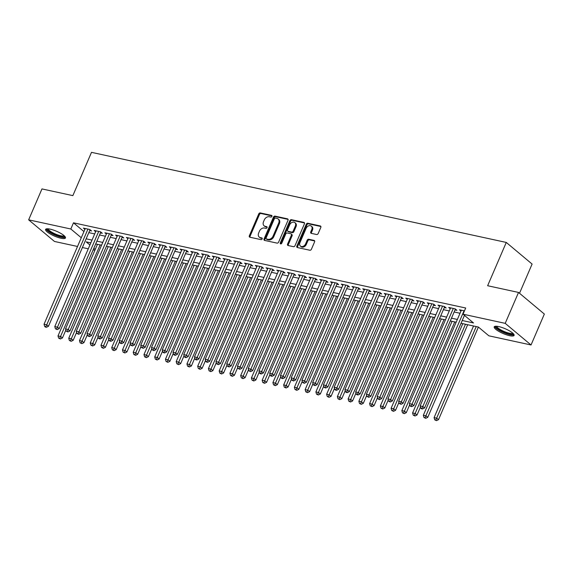 <?xml version="1.0" encoding="UTF-8"?>
<svg xmlns="http://www.w3.org/2000/svg" width="573" height="573" viewBox="0 0 573 573"><rect width="100%" height="100%" fill="white"/><g stroke="black" fill="none" stroke-linecap="round" stroke-linejoin="round"><path stroke-width="0.86" d="M271.91 216.379A0.953 0.716 -50.1 0 0 271.538 215.369L260.328 212.934A1.361 1.031 -50.1 0 0 258.752 213.915L249.341 235.768A1.361 1.031 -50.1 0 0 249.871 237.215L261.08 239.65A0.953 0.716 -50.1 0 0 261.811 237.945L260.364 237.63A4.362 3.288 -50.1 0 1 259.24 237.093A4.362 3.288 -50.1 0 1 258.659 233.018L259.447 231.191A4.362 3.288 -50.1 0 1 264.49 228.04L265.944 228.355A0.953 0.716 -50.1 0 0 266.674 226.657L265.227 226.342A4.362 3.288 -50.1 0 1 264.096 225.798A4.362 3.288 -50.1 0 1 263.523 221.722L264.303 219.903A4.362 3.288 -50.1 0 1 269.353 216.752L270.807 217.067A0.953 0.716 -50.1 0 0 271.91 216.379M509.598 335.685A10.823 2.614 23.3 0 1 498.933 331.452A10.823 2.614 23.3 0 1 494.213 326.846A10.823 2.614 23.3 0 1 498.703 326.574A10.823 2.614 23.3 0 1 509.368 330.807A10.823 2.614 23.3 0 1 514.096 335.413A10.823 2.614 23.3 0 1 509.598 335.685M60.974 238.246A10.823 2.614 23.3 0 1 50.317 234.006A10.823 2.614 23.3 0 1 45.589 229.408A10.823 2.614 23.3 0 1 50.087 229.128A10.823 2.614 23.3 0 1 60.752 233.361A10.823 2.614 23.3 0 1 65.472 237.967A10.823 2.614 23.3 0 1 60.974 238.246M316.604 234.515A1.361 1.031 -50.1 0 0 318.18 233.533L320.823 227.402A1.361 1.031 -50.1 0 0 320.293 225.955L307.844 223.255A1.361 1.031 -50.1 0 0 306.269 224.236L296.857 246.089A1.361 1.031 -50.1 0 0 297.387 247.536L309.835 250.236A1.361 1.031 -50.1 0 0 311.411 249.255L314.598 241.849A1.361 1.031 -50.1 0 0 314.068 240.402L308.747 239.249A1.361 1.031 -50.1 0 0 307.164 240.23L305.588 243.905A3.646 2.75 -50.1 0 1 300.424 246.082A3.646 2.75 -50.1 0 1 299.944 242.68L306.14 228.29A3.646 2.75 -50.1 0 1 311.297 226.113A3.646 2.75 -50.1 0 1 311.776 229.515L310.745 231.915A1.361 1.031 -50.1 0 0 311.282 233.361L316.604 234.515M77.534 246.469L54.478 241.462L28.65 219.839L41.965 188.918L72.857 195.629L91.501 152.346L506.274 242.436L487.63 285.726L518.522 292.431L505.207 323.351L531.035 344.975L488.862 335.814L478.391 327.047L461.036 323.279M28.65 219.839L70.823 228.999L81.287 237.759M462.225 320.508L473.499 322.957L463.034 314.19L465.691 308.009L73.487 222.818L70.823 228.999M463.034 314.19L505.207 323.351M288.018 220.276A1.361 1.031 -50.1 0 0 287.488 218.836L275.047 216.128A1.361 1.031 -50.1 0 0 273.464 217.117L264.053 238.962A1.361 1.031 -50.1 0 0 264.59 240.409L277.031 243.11A1.361 1.031 -50.1 0 0 278.614 242.128L288.018 220.276M291.442 219.688L303.891 222.396A1.361 1.031 -50.1 0 1 304.421 223.835L295.009 245.688A1.361 1.031 -50.1 0 1 293.433 246.677L288.104 245.516A1.361 1.031 -50.1 0 1 287.574 244.077L291.392 235.209A1.361 1.031 -50.1 0 0 290.862 233.77L287.324 233.003A1.361 1.031 -50.1 0 0 285.748 233.985L281.773 243.21A0.953 0.716 -50.1 0 1 280.297 242.895L289.866 220.677A1.361 1.031 -50.1 0 1 291.442 219.688L292.144 220.276L304.499 222.961M89.696 230.561L91.58 230.969L89.832 229.508L83.386 228.104L84.897 229.372M100.44 232.889L102.323 233.297L100.576 231.836L94.13 230.439L95.641 231.707M111.191 235.224L113.067 235.632L111.32 234.171L104.873 232.774L106.385 234.035M121.934 237.559L123.811 237.967L122.07 236.506L115.624 235.109L117.136 236.37M132.678 239.894L134.562 240.302L132.814 238.841L126.368 237.444L127.879 238.705M143.422 242.229L145.306 242.637L143.558 241.176L137.112 239.772L138.623 241.04M154.166 244.564L156.049 244.972L154.302 243.511L147.855 242.107L149.367 243.375M164.917 246.899L166.793 247.307L165.053 245.846L158.599 244.442L160.111 245.71M175.66 249.226L177.537 249.635L175.796 248.173L169.35 246.777L170.861 248.045M186.404 251.561L188.288 251.97L186.54 250.508L180.094 249.112L181.605 250.38M197.148 253.896L199.032 254.305L197.284 252.843L190.838 251.447L192.349 252.707M207.899 256.231L209.775 256.64L208.028 255.178L201.581 253.782L203.093 255.042M218.642 258.566L220.519 258.975L218.779 257.513L212.332 256.11L213.844 257.377M229.386 260.901L231.27 261.309L229.522 259.848L223.076 258.444L224.587 259.712M240.13 263.236L242.014 263.644L240.266 262.183L233.82 260.779L235.331 262.047M250.874 265.564L252.757 265.979L251.01 264.518L244.564 263.114L246.075 264.382M261.625 267.899L263.501 268.307L261.761 266.846L255.307 265.449L256.819 266.717M272.368 270.234L274.245 270.642L272.504 269.181L266.058 267.784L267.57 269.045M283.112 272.569L284.996 272.977L283.248 271.516L276.802 270.119L278.313 271.38M293.856 274.904L295.74 275.312L293.992 273.851L287.546 272.447L289.057 273.715M304.607 277.239L306.483 277.647L304.743 276.186L298.289 274.782L299.801 276.05M315.351 279.574L317.227 279.982L315.487 278.521L309.04 277.117L310.552 278.385M326.094 281.909L327.978 282.317L326.23 280.856L319.784 279.452L321.295 280.72M336.838 284.237L338.722 284.645L336.974 283.184L330.528 281.787L332.039 283.055M347.589 286.572L349.466 286.98L347.718 285.519L341.272 284.122L342.783 285.383M358.333 288.907L360.209 289.315L358.469 287.854L352.015 286.457L353.534 287.718M369.076 291.242L370.953 291.65L369.213 290.189L362.766 288.785L364.278 290.053M379.82 293.577L381.704 293.985L379.956 292.524L373.51 291.12L375.021 292.388M390.564 295.912L392.448 296.32L390.7 294.859L384.254 293.455L385.765 294.723M401.315 298.247L403.191 298.655L401.451 297.194L394.998 295.79L396.509 297.058M412.059 300.574L413.935 300.983L412.195 299.521L405.748 298.125L407.26 299.393M422.802 302.909L424.686 303.318L422.938 301.856L416.492 300.46L418.004 301.72M433.546 305.244L435.43 305.653L433.682 304.191L427.236 302.795L428.747 304.055M444.297 307.579L446.174 307.988L444.426 306.526L437.98 305.13L439.491 306.39M455.041 309.914L456.917 310.322L455.177 308.861L448.731 307.457L450.242 308.725M73.487 222.818L83.945 231.571M88.801 232.638L94.688 233.913M99.544 234.973L105.432 236.248M110.295 237.301L116.183 238.583M121.039 239.636L126.927 240.918M131.783 241.971L137.67 243.253M142.527 244.306L148.414 245.588M153.278 246.641L159.165 247.916M164.021 248.976L169.909 250.251M174.765 251.311L180.653 252.586M185.509 253.638L191.396 254.921M196.253 255.973L202.14 257.256M207.003 258.308L212.891 259.59M217.747 260.643L223.635 261.925M228.491 262.978L234.378 264.253M239.235 265.313L245.122 266.588M249.986 267.648L255.873 268.923M260.729 269.976L266.617 271.258M271.473 272.311L277.361 273.593M282.217 274.646L288.104 275.928M292.961 276.981L298.848 278.263M303.711 279.316L309.599 280.591M314.455 281.651L320.343 282.926M325.199 283.986L331.087 285.261M335.943 286.314L341.83 287.596M346.694 288.649L352.581 289.931M357.437 290.984L363.325 292.266M368.181 293.319L374.069 294.601M378.925 295.654L384.812 296.929M389.669 297.989L395.563 299.264M400.42 300.324L406.307 301.599M411.163 302.651L417.051 303.934M421.907 304.986L427.795 306.269M432.651 307.321L438.538 308.603M443.402 309.656L449.289 310.938M454.145 311.991L460.033 313.266M460.986 311.06L459.474 309.792L464.459 310.874M519.518 293.269L532.102 264.06L506.274 242.436M518.522 292.431L544.35 314.054L531.035 344.975M94.903 250.243L93.134 249.864M88.278 248.804L82.39 247.529M90.835 242.866L86.179 241.856L89.918 244.986M93.822 248.259L95.247 249.448M456.172 322.227L450.285 320.944M445.429 319.892L439.541 318.609M434.685 317.557L428.797 316.275M423.941 315.222L418.054 313.947M413.197 312.887L407.31 311.612M402.447 310.552L396.559 309.277M391.703 308.217L385.815 306.942M380.959 305.889L375.071 304.607M370.215 303.554L364.328 302.272M359.464 301.219L353.577 299.937M348.721 298.884L342.833 297.602M337.977 296.549L332.089 295.274M327.233 294.214L321.346 292.939M316.489 291.879L310.595 290.604M305.738 289.551L299.851 288.269M294.995 287.216L289.107 285.934M284.251 284.881L278.363 283.599M273.507 282.546L267.62 281.264M262.756 280.211L256.869 278.936M252.013 277.876L246.125 276.601M241.269 275.541L235.381 274.266M230.525 273.214L224.637 271.931M219.781 270.879L213.887 269.596M209.03 268.544L203.143 267.262M198.287 266.209L192.399 264.927M187.543 263.874L181.655 262.599M176.799 261.539L170.912 260.264M166.048 259.204L160.161 257.929M155.304 256.876L149.417 255.594M144.561 254.541L138.673 253.259M133.817 252.206L127.929 250.924M123.066 249.871L117.178 248.589M112.322 247.536L106.435 246.261M101.579 245.201L95.691 243.926M86.136 238.819L92.024 240.101M96.887 241.154L102.775 242.429M107.631 243.489L113.518 244.764M118.375 245.824L124.262 247.099M129.118 248.152L135.006 249.434M139.862 250.487L145.757 251.769M150.613 252.822L156.501 254.104M161.357 255.157L167.244 256.439M172.101 257.492L177.988 258.767M182.844 259.827L188.732 261.102M193.595 262.162L199.483 263.437M204.339 264.49L210.227 265.772M215.083 266.825L220.97 268.107M225.826 269.16L231.714 270.442M236.577 271.495L242.465 272.777M247.321 273.83L253.209 275.104M258.065 276.165L263.952 277.439M268.809 278.499L274.696 279.774M279.552 280.834L285.44 282.109M290.303 283.162L296.191 284.444M301.047 285.497L306.935 286.779M311.791 287.832L317.678 289.114M322.535 290.167L328.422 291.449M333.285 292.502L339.173 293.777M344.029 294.837L349.917 296.112M354.773 297.172L360.661 298.447M365.517 299.5L371.404 300.782M376.26 301.835L382.148 303.117M387.011 304.17L392.899 305.452M397.755 306.505L403.643 307.787M408.499 308.84L414.386 310.115M419.243 311.175L425.13 312.45M429.994 313.51L435.881 314.785M440.737 315.838L446.625 317.12M451.481 318.173L457.369 319.455M264.096 225.798L264.798 226.385A4.362 3.288 -50.1 0 0 265.922 226.929L265.227 226.342M267.125 227.187L265.922 226.929M259.24 237.093L259.934 237.673A4.362 3.288 -50.1 0 0 261.059 238.218L260.364 237.63M262.269 238.475L261.059 238.218M271.989 215.899L261.03 213.521A1.361 1.031 -50.1 0 0 259.447 214.503L250.043 236.355A1.361 1.031 -50.1 0 0 249.964 237.229M288.097 219.395L275.742 216.716A1.361 1.031 -50.1 0 0 274.166 217.697L264.755 239.55A1.361 1.031 -50.1 0 0 264.676 240.431M275.47 218.084A0.953 0.716 -50.1 0 0 274.367 218.771L266.108 237.953A0.953 0.716 -50.1 0 0 266.481 238.962L268.006 239.292A4.362 3.288 -50.1 0 0 273.056 236.14L278.7 223.033A4.362 3.288 -50.1 0 0 278.127 218.958A4.362 3.288 -50.1 0 0 277.003 218.413L275.47 218.084M266.23 238.841L266.932 239.428A0.953 0.716 -50.1 0 0 267.176 239.543L266.481 238.962M278.127 218.958L278.822 219.538A4.362 3.288 -50.1 0 1 279.402 223.613L273.758 236.728A4.362 3.288 -50.1 0 1 268.708 239.879L267.176 239.543M291.213 233.942L291.908 234.522A1.361 1.031 -50.1 0 1 292.094 235.797L288.276 244.657A1.361 1.031 -50.1 0 0 288.198 245.538M292.144 220.276A1.361 1.031 -50.1 0 0 290.568 221.264L280.999 243.475A0.953 0.716 -50.1 0 0 280.913 243.912M295.353 226.02A3.646 2.75 -50.1 0 0 294.873 222.611A3.646 2.75 -50.1 0 0 289.709 224.788L287.524 229.859A1.361 1.031 -50.1 0 0 288.061 231.306L291.593 232.072A1.361 1.031 -50.1 0 0 293.168 231.084L295.353 226.02L296.048 226.6A3.646 2.75 -50.1 0 0 295.568 223.198L294.873 222.611M287.71 231.134L288.405 231.714A1.361 1.031 -50.1 0 0 288.756 231.886L288.061 231.306M296.048 226.6L293.87 231.671A1.361 1.031 -50.1 0 1 292.287 232.652L288.756 231.886M311.297 226.113L311.999 226.693A3.646 2.75 -50.1 0 1 312.478 230.102L311.447 232.502A1.361 1.031 -50.1 0 0 311.368 233.376M300.424 246.082L301.126 246.669A3.646 2.75 -50.1 0 0 306.283 244.485L305.588 243.905M314.677 240.968L309.441 239.829A1.361 1.031 -50.1 0 0 307.866 240.818L306.283 244.485M320.901 226.521L308.546 223.835A1.361 1.031 -50.1 0 0 306.963 224.824L297.559 246.677A1.361 1.031 -50.1 0 0 297.48 247.55M97.46 244.306L58.002 335.928L60.688 336.509L62.428 337.97L65.852 330.027M59.714 338.378L58.639 338.149L60.409 338.965L59.714 338.378L100.146 244.893M58.639 338.149L58.002 335.928M62.428 337.97L60.409 338.965M87.948 229.1L46.728 324.819L44.042 324.239L85.262 228.512M90.068 229.701L48.469 326.281L46.728 324.819L45.754 326.696L44.68 326.46L45.374 327.047L46.449 327.276L45.754 326.696M46.449 327.276L48.469 326.281M44.042 324.239L44.68 326.46M64.606 236.14A9.369 2.263 23.3 0 1 60.674 236.642A9.369 2.263 23.3 0 1 51.033 232.731A9.369 2.263 23.3 0 1 47.516 228.777M48.218 228.82A8.674 2.091 -156.7 0 0 52.336 232.502A8.674 2.091 -156.7 0 0 60.588 235.732A8.674 2.091 -156.7 0 0 64.09 235.661M46.069 228.978A10.751 2.6 -156.7 0 0 61.368 237.229A10.751 2.6 -156.7 0 0 65.458 237.329M513.229 333.586A9.369 2.263 23.3 0 1 500.652 330.75A9.369 2.263 23.3 0 1 496.132 326.223M496.834 326.266A8.674 2.091 -156.7 0 0 501.21 330.084A8.674 2.091 -156.7 0 0 512.713 333.099M494.685 326.424A10.751 2.6 -156.7 0 0 500.071 330.836A10.751 2.6 -156.7 0 0 514.074 334.775M108.204 246.641L68.746 338.263L71.432 338.844L73.179 340.305L76.596 332.361M70.458 340.713L69.383 340.484L71.152 341.3L70.458 340.713L110.89 247.228M69.383 340.484L68.746 338.263M73.179 340.305L71.152 341.3M118.948 248.976L79.489 340.591L82.175 341.179L83.923 342.64L87.34 334.696M81.201 343.048L80.127 342.819L81.903 343.635L81.201 343.048L121.634 249.556M80.127 342.819L79.489 340.591M83.923 342.64L81.903 343.635M129.691 251.311L90.233 342.926L92.926 343.514L94.667 344.975L98.09 337.031M91.945 345.383L90.871 345.147L92.647 345.97L91.945 345.383L132.377 251.891M90.871 345.147L90.233 342.926M94.667 344.975L92.647 345.97M140.442 253.646L100.984 345.261L103.67 345.848L105.411 347.31L108.834 339.366M102.696 347.718L101.622 347.482L103.391 348.298L102.696 347.718L143.128 254.226M101.622 347.482L100.984 345.261M105.411 347.31L103.391 348.298M98.699 231.428L57.472 327.154L54.786 326.574L96.013 230.847M100.812 232.036L59.22 328.616L57.472 327.154L56.498 329.024L55.423 328.795L57.193 329.611L56.498 329.024M57.193 329.611L59.22 328.616M54.786 326.574L55.423 328.795M109.443 233.763L68.216 329.489L65.53 328.909L106.757 233.182M111.556 234.371L69.963 330.95L68.216 329.489L67.242 331.359L66.167 331.13L67.936 331.946L67.242 331.359M67.936 331.946L69.963 330.95M65.53 328.909L66.167 331.13M120.187 236.097L78.959 331.824L76.273 331.237L117.501 235.517M122.3 236.706L80.707 333.285L78.959 331.824L77.985 333.694L76.911 333.465L78.687 334.281L77.985 333.694M78.687 334.281L80.707 333.285M76.273 331.237L76.911 333.465M130.931 238.432L89.71 334.159L87.024 333.572L128.245 237.852M133.051 239.034L91.451 335.62L89.71 334.159L88.729 336.029L87.655 335.792L89.431 336.616L88.729 336.029M89.431 336.616L91.451 335.62M87.024 333.572L87.655 335.792M151.186 255.981L111.728 347.596L114.414 348.183L116.161 349.645L119.578 341.701M113.44 350.053L112.365 349.817L114.134 350.633L113.44 350.053L153.872 256.561M112.365 349.817L111.728 347.596M116.161 349.645L114.134 350.633M141.681 240.767L100.454 336.494L97.768 335.907L138.995 240.18M143.794 241.369L102.195 337.955L100.454 336.494L99.48 338.364L98.406 338.127L99.1 338.715L100.175 338.944L99.48 338.364M100.175 338.944L102.195 337.955M97.768 335.907L98.406 338.127M161.93 258.308L122.472 349.931L125.158 350.511L126.905 351.972L130.322 344.036M124.183 352.388L123.109 352.151L124.885 352.968L124.183 352.388L164.616 258.896M123.109 352.151L122.472 349.931M126.905 351.972L124.885 352.968M152.425 243.102L111.198 338.829L108.512 338.242L149.739 242.515M154.538 243.704L112.945 340.283L111.198 338.829L110.224 340.699L109.149 340.462L109.844 341.05L110.918 341.279L110.224 340.699M110.918 341.279L112.945 340.283M108.512 338.242L109.149 340.462M172.674 260.643L133.215 352.266L135.901 352.846L137.649 354.307L141.073 346.364M134.927 354.716L133.853 354.486L135.629 355.303L134.927 354.716L175.359 261.231M133.853 354.486L133.215 352.266M137.649 354.307L135.629 355.303M163.169 245.437L121.942 341.157L119.256 340.577L160.483 244.85M165.282 246.039L123.689 342.618L121.942 341.157L120.967 343.034L119.893 342.797L120.595 343.385L121.669 343.614L120.967 343.034M121.669 343.614L123.689 342.618M119.256 340.577L119.893 342.797M183.417 262.978L143.966 354.601L146.652 355.181L148.393 356.642L151.816 348.699M145.678 357.051L144.604 356.821L146.373 357.638L145.678 357.051L186.11 263.566M144.604 356.821L143.966 354.601M148.393 356.642L146.373 357.638M173.913 247.765L132.685 343.492L129.999 342.912L171.227 247.185M176.026 248.374L134.433 344.953L132.685 343.492L131.711 345.361L130.637 345.132L132.413 345.949L131.711 345.361M132.413 345.949L134.433 344.953M129.999 342.912L130.637 345.132M194.168 265.313L154.71 356.929L157.396 357.516L159.144 358.977L162.56 351.034M156.422 359.386L155.347 359.156L157.117 359.973L156.422 359.386L196.854 265.893M155.347 359.156L154.71 356.929M159.144 358.977L157.117 359.973M184.656 250.1L143.436 345.827L140.75 345.247L181.97 249.52M186.777 250.709L145.177 347.288L143.436 345.827L142.462 347.696L141.388 347.467L143.157 348.284L142.462 347.696M143.157 348.284L145.177 347.288M140.75 345.247L141.388 347.467M204.912 267.648L165.454 359.264L168.14 359.851L169.887 361.312L173.304 353.369M167.166 361.721L166.091 361.484L167.86 362.308L167.166 361.721L207.598 268.228M166.091 361.484L165.454 359.264M169.887 361.312L167.86 362.308M195.407 252.435L154.18 348.162L151.494 347.575L192.721 251.855M197.52 253.044L155.928 349.623L154.18 348.162L153.206 350.031L152.132 349.802L153.901 350.619L153.206 350.031M153.901 350.619L155.928 349.623M151.494 347.575L152.132 349.802M215.656 269.983L176.198 361.599L178.883 362.186L180.631 363.647L184.055 355.704M177.909 364.056L176.835 363.819L178.611 364.643L177.909 364.056L218.342 270.563M176.835 363.819L176.198 361.599M180.631 363.647L178.611 364.643M206.151 254.77L164.924 350.497L162.238 349.91L203.465 254.19M208.264 255.372L166.671 351.958L164.924 350.497L163.95 352.366L162.875 352.13L163.57 352.717L164.652 352.954L163.95 352.366M164.652 352.954L166.671 351.958M162.238 349.91L162.875 352.13M226.399 272.318L186.941 363.934L189.634 364.521L191.375 365.982L194.799 358.039M188.653 366.391L187.579 366.154L189.355 366.971L188.653 366.391L229.085 272.898M187.579 366.154L186.941 363.934M191.375 365.982L189.355 366.971M216.895 257.105L175.667 352.832L172.982 352.245L214.209 256.518M219.008 257.707L177.415 354.293L175.667 352.832L174.693 354.701L173.619 354.465L174.321 355.052L175.395 355.289L174.693 354.701M175.395 355.289L177.415 354.293M172.982 352.245L173.619 354.465M237.15 274.646L197.692 366.269L200.378 366.849L202.119 368.31L205.542 360.374M199.404 368.726L198.33 368.489L200.099 369.306L199.404 368.726L239.836 275.233M198.33 368.489L197.692 366.269M202.119 368.31L200.099 369.306M227.639 259.44L186.418 355.167L183.732 354.58L224.953 258.853M229.759 260.042L188.159 356.628L186.418 355.167L185.444 357.036L184.363 356.8L185.065 357.387L186.139 357.616L185.444 357.036M186.139 357.616L188.159 356.628M183.732 354.58L184.363 356.8M247.894 276.981L208.436 368.604L211.122 369.184L212.87 370.645L216.286 362.702M210.148 371.053L209.073 370.824L210.843 371.641L210.148 371.053L250.58 277.568M209.073 370.824L208.436 368.604M212.87 370.645L210.843 371.641M238.389 261.775L197.162 357.495L194.476 356.915L235.704 261.188M240.502 262.377L198.903 358.956L197.162 357.495L196.188 359.371L195.114 359.135L195.808 359.722L196.883 359.951L196.188 359.371M196.883 359.951L198.903 358.956M194.476 356.915L195.114 359.135M258.638 279.316L219.18 370.939L221.866 371.519L223.613 372.98L227.03 365.037M220.892 373.388L219.817 373.159L221.593 373.976L220.892 373.388L261.324 279.903M219.817 373.159L219.18 370.939M223.613 372.98L221.593 373.976M249.133 264.11L207.906 359.83L205.22 359.25L246.447 263.523M251.246 264.712L209.654 361.291L207.906 359.83L206.932 361.699L205.857 361.47L206.552 362.057L207.627 362.286L206.932 361.699M207.627 362.286L209.654 361.291M205.22 359.25L205.857 361.47M269.382 281.651L229.923 373.274L232.609 373.854L234.357 375.315L237.781 367.372M231.635 375.723L230.561 375.494L232.337 376.311L231.635 375.723L272.068 282.231M230.561 375.494L229.923 373.274M234.357 375.315L232.337 376.311M259.877 266.438L218.65 362.165L215.964 361.584L257.191 265.858M261.99 267.047L220.397 363.626L218.65 362.165L217.676 364.034L216.601 363.805L218.377 364.621L217.676 364.034M218.377 364.621L220.397 363.626M215.964 361.584L216.601 363.805M280.125 283.986L240.674 375.601L243.36 376.189L245.101 377.65L248.524 369.707M242.386 378.058L241.312 377.822L243.081 378.646L242.386 378.058L282.818 284.566M241.312 377.822L240.674 375.601M245.101 377.65L243.081 378.646M270.621 268.773L229.401 364.5L226.707 363.919L267.935 268.193M272.734 269.382L231.141 365.961L229.401 364.5L228.419 366.369L227.345 366.14L229.121 366.956L228.419 366.369M229.121 366.956L231.141 365.961M226.707 363.919L227.345 366.14M290.876 286.321L251.418 377.936L254.104 378.524L255.852 379.985L259.268 372.042M253.13 380.393L252.056 380.157L253.825 380.981L253.13 380.393L293.562 286.901M252.056 380.157L251.418 377.936M255.852 379.985L253.825 380.981M281.372 271.108L240.144 366.835L237.458 366.247L278.679 270.528M283.485 271.709L241.885 368.296L240.144 366.835L239.17 368.704L238.096 368.468L239.865 369.291L239.17 368.704M239.865 369.291L241.885 368.296M237.458 366.247L238.096 368.468M301.62 288.656L262.162 380.271L264.848 380.859L266.595 382.32L270.012 374.377M263.874 382.728L262.799 382.492L264.568 383.308L263.874 382.728L304.306 289.236M262.799 382.492L262.162 380.271M266.595 382.32L264.568 383.308M292.115 273.443L250.888 369.17L248.202 368.582L289.429 272.855M294.228 274.044L252.636 370.631L250.888 369.17L249.914 371.039L248.84 370.803L250.609 371.626L249.914 371.039M250.609 371.626L252.636 370.631M248.202 368.582L248.84 370.803M312.364 290.984L272.906 382.606L275.592 383.187L277.339 384.648L280.763 376.712M274.617 385.063L273.543 384.827L275.319 385.643L274.617 385.063L315.05 291.571M273.543 384.827L272.906 382.606M277.339 384.648L275.319 385.643M302.859 275.778L261.632 371.505L258.946 370.917L300.173 275.19M304.972 276.379L263.379 372.966L261.632 371.505L260.658 373.374L259.583 373.138L260.285 373.725L261.36 373.954L260.658 373.374M261.36 373.954L263.379 372.966M258.946 370.917L259.583 373.138M323.108 293.319L283.656 384.941L286.342 385.522L288.083 386.983L291.507 379.04M285.361 387.398L284.287 387.162L286.063 387.978L285.361 387.398L325.793 293.906M284.287 387.162L283.656 384.941M288.083 386.983L286.063 387.978M313.603 278.113L272.376 373.832L269.69 373.252L310.917 277.525M315.716 278.714L274.123 375.294L272.376 373.832L271.401 375.709L270.327 375.473L271.029 376.06L272.103 376.289L271.401 375.709M272.103 376.289L274.123 375.294M269.69 373.252L270.327 375.473M333.858 295.654L294.4 387.276L297.086 387.857L298.827 389.318L302.25 381.374M296.112 389.726L295.038 389.497L296.807 390.313L296.112 389.726L336.544 296.241M295.038 389.497L294.4 387.276M298.827 389.318L296.807 390.313M324.347 280.448L283.126 376.167L280.441 375.587L321.661 279.86M326.467 281.049L284.867 377.628L283.126 376.167L282.152 378.044L281.078 377.808L281.773 378.395L282.847 378.624L282.152 378.044M282.847 378.624L284.867 377.628M280.441 375.587L281.078 377.808M344.602 297.989L305.144 389.611L307.83 390.192L309.578 391.653L312.994 383.709M306.856 392.061L305.781 391.832L307.551 392.648L306.856 392.061L347.288 298.576M305.781 391.832L305.144 389.611M309.578 391.653L307.551 392.648M335.098 282.776L293.87 378.502L291.184 377.922L332.412 282.195M337.211 283.384L295.618 379.963L293.87 378.502L292.896 380.372L291.822 380.143L293.591 380.959L292.896 380.372M293.591 380.959L295.618 379.963M291.184 377.922L291.822 380.143M355.346 300.324L315.888 391.939L318.574 392.526L320.321 393.988L323.738 386.044M317.6 394.396L316.525 394.167L318.302 394.983L317.6 394.396L358.032 300.904M316.525 394.167L315.888 391.939M320.321 393.988L318.302 394.983M345.841 285.11L304.614 380.837L301.928 380.257L343.155 284.53M347.954 285.719L306.362 382.298L304.614 380.837L303.64 382.707L302.565 382.478L304.335 383.294L303.64 382.707M304.335 383.294L306.362 382.298M301.928 380.257L302.565 382.478M366.09 302.659L326.631 394.274L329.317 394.861L331.065 396.323L334.489 388.379M328.343 396.731L327.269 396.495L329.045 397.318L328.343 396.731L368.776 303.239M327.269 396.495L326.631 394.274M331.065 396.323L329.045 397.318M356.585 287.445L315.358 383.172L312.672 382.585L353.899 286.865M358.698 288.047L317.105 384.633L315.358 383.172L314.384 385.042L313.309 384.812L315.086 385.629L314.384 385.042M315.086 385.629L317.105 384.633M312.672 382.585L313.309 384.812M376.841 304.994L337.382 396.609L340.068 397.196L341.809 398.658L345.233 390.714M339.094 399.066L338.02 398.829L339.789 399.646L339.094 399.066L379.527 305.574M338.02 398.829L337.382 396.609M341.809 398.658L339.789 399.646M367.329 289.78L326.109 385.507L323.416 384.92L364.643 289.2M369.442 290.382L327.849 386.968L326.109 385.507L325.127 387.377L324.053 387.14L324.755 387.728L325.829 387.964L325.127 387.377M325.829 387.964L327.849 386.968M323.416 384.92L324.053 387.14M387.584 307.329L348.126 398.944L350.812 399.524L352.56 400.985L355.976 393.049M349.838 401.401L348.764 401.164L350.533 401.981L349.838 401.401L390.27 307.909M348.764 401.164L348.126 398.944M352.56 400.985L350.533 401.981M378.08 292.115L336.852 387.842L334.166 387.255L375.387 291.528M380.193 292.717L338.593 389.303L336.852 387.842L335.878 389.712L334.804 389.475L335.499 390.063L336.573 390.292L335.878 389.712M336.573 390.292L338.593 389.303M334.166 387.255L334.804 389.475M398.328 309.656L358.87 401.279L361.556 401.859L363.303 403.32L366.72 395.377M360.582 403.736L359.507 403.499L361.276 404.316L360.582 403.736L401.014 310.244M359.507 403.499L358.87 401.279M363.303 403.32L361.276 404.316M388.823 294.45L347.596 390.17L344.91 389.59L386.138 293.863M390.936 295.052L349.344 391.631L347.596 390.17L346.622 392.047L345.548 391.81L346.242 392.398L347.317 392.627L346.622 392.047M347.317 392.627L349.344 391.631M344.91 389.59L345.548 391.81M409.072 311.991L369.614 403.614L372.3 404.194L374.047 405.655L377.471 397.712M371.325 406.064L370.251 405.834L372.027 406.651L371.325 406.064L411.758 312.579M370.251 405.834L369.614 403.614M374.047 405.655L372.027 406.651M399.567 296.785L358.34 392.505L355.654 391.925L396.881 296.198M401.68 297.387L360.088 393.966L358.34 392.505L357.366 394.382L356.291 394.145L356.993 394.733L358.068 394.962L357.366 394.382M358.068 394.962L360.088 393.966M355.654 391.925L356.291 394.145M419.816 314.326L380.365 405.949L383.05 406.529L384.791 407.99L388.215 400.047M382.069 408.399L380.995 408.169L382.771 408.986L382.069 408.399L422.502 314.914M380.995 408.169L380.365 405.949M384.791 407.99L382.771 408.986M410.311 299.113L369.084 394.84L366.398 394.26L407.625 298.533M412.424 299.722L370.831 396.301L369.084 394.84L368.11 396.709L367.035 396.48L368.811 397.297L368.11 396.709M368.811 397.297L370.831 396.301M366.398 394.26L367.035 396.48M430.567 316.661L391.108 408.277L393.794 408.864L395.535 410.325L398.958 402.382M392.82 410.734L391.746 410.504L393.515 411.321L392.82 410.734L433.252 317.241M391.746 410.504L391.108 408.277M395.535 410.325L393.515 411.321M421.055 301.448L379.835 397.175L377.149 396.595L418.369 300.868M423.175 302.057L381.575 398.636L379.835 397.175L378.86 399.044L377.786 398.815L379.555 399.632L378.86 399.044M379.555 399.632L381.575 398.636M377.149 396.595L377.786 398.815M441.31 318.996L401.852 410.612L404.538 411.199L406.286 412.66L409.702 404.717M403.564 413.069L402.49 412.832L404.259 413.656L403.564 413.069L443.996 319.576M402.49 412.832L401.852 410.612M406.286 412.66L404.259 413.656M431.806 303.783L390.578 399.51L387.892 398.923L429.12 303.203M433.919 304.385L392.326 400.971L390.578 399.51L389.604 401.379L388.53 401.15L390.299 401.967L389.604 401.379M390.299 401.967L392.326 400.971M387.892 398.923L388.53 401.15M452.054 321.331L412.596 412.947L415.282 413.534L417.029 414.995L420.446 407.052M414.308 415.404L413.233 415.167L415.01 415.984L414.308 415.404L454.74 321.911M413.233 415.167L412.596 412.947M417.029 414.995L415.01 415.984M442.549 306.118L401.322 401.845L398.636 401.258L439.863 305.538M444.662 306.72L403.07 403.306L401.322 401.845L400.348 403.714L399.274 403.478L401.043 404.302L400.348 403.714M401.043 404.302L403.07 403.306M398.636 401.258L399.274 403.478M462.798 323.666L423.34 415.282L426.026 415.862L427.773 417.323L467.661 324.719M425.051 417.738L423.977 417.502L425.753 418.319L425.051 417.738L465.484 324.246M423.977 417.502L423.34 415.282M427.773 417.323L425.753 418.319M453.293 308.453L412.066 404.18L409.38 403.593L450.607 307.866M455.406 309.055L413.813 405.641L412.066 404.18L411.092 406.049L410.017 405.813L410.719 406.4L411.794 406.629L411.092 406.049M411.794 406.629L413.813 405.641M409.38 403.593L410.017 405.813M473.549 325.994L434.09 417.617L436.776 418.197L438.517 419.658L478.398 327.061M435.802 420.073L434.728 419.837L436.497 420.654L435.802 420.073L476.235 326.581M434.728 419.837L434.09 417.617M438.517 419.658L436.497 420.654M464.037 310.788L422.817 406.508L420.124 405.928L461.351 310.201M464.438 315.372L424.557 407.969L422.817 406.508L421.835 408.384L420.761 408.148L421.463 408.735L422.537 408.964L421.835 408.384M422.537 408.964L424.557 407.969M420.124 405.928L420.761 408.148M271.946 215.706L271.538 215.369M262.219 238.289L261.811 237.945M267.082 226.994L266.674 226.657M250.043 236.355L249.341 235.768M259.447 214.503L258.752 213.915M261.03 213.521L260.328 212.934M264.755 239.55L264.053 238.962M274.166 217.697L273.464 217.117M275.742 216.716L275.047 216.128M288.069 219.316L287.488 218.836M268.708 239.879L268.006 239.292M273.758 236.728L273.056 236.14M279.402 223.613L278.7 223.033M304.471 222.883L303.891 222.396M288.276 244.657L287.574 244.077M292.094 235.797L291.392 235.209M280.999 243.475L280.297 242.895M290.568 221.264L289.866 220.677M292.287 232.652L291.593 232.072M293.87 231.671L293.168 231.084M311.447 232.502L310.745 231.915M312.478 230.102L311.776 229.515M307.866 240.818L307.164 240.23M309.441 239.829L308.747 239.249M314.649 240.889L314.068 240.402M297.559 246.677L296.857 246.089M306.963 224.824L306.269 224.236M308.546 223.835L307.844 223.255M320.873 226.442L320.293 225.955"/></g></svg>
